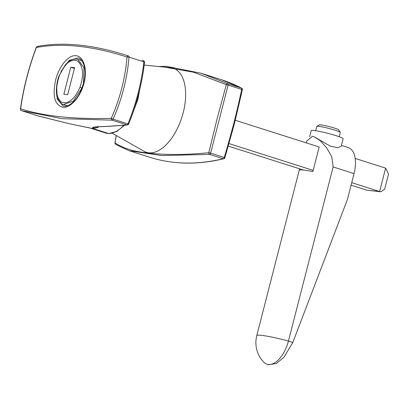 <?xml version="1.0" encoding="UTF-8"?>
<svg xmlns="http://www.w3.org/2000/svg" width="409" height="409" viewBox="0 0 409 409"><rect width="100%" height="100%" fill="white"/><g stroke="black" fill="none" stroke-linecap="round" stroke-linejoin="round"><path stroke-width="0.61" d="M144.183 65.077L170.686 67.73A44.121 23.16 107.7 0 1 183.201 112.751A44.121 23.16 107.7 0 1 144.091 151.304L112.199 133.201M116.217 135.481L115.077 142.864C122.843 148.283 134.096 151.698 148.835 153.104C166.034 155.062 186.029 154.929 208.815 152.715L217.189 118.395L226.295 84.637L193.529 72.204L164.311 67.091M201.136 73.247L227.787 83.717L241.397 88.047A444.598 233.386 -72.3 0 0 221.473 79.719L241.571 88.119A1.518 1.283 117.7 0 0 241.397 88.047A1.518 0.798 107.7 0 1 241.699 89.428L242.353 89.775L234.383 123.82L224.909 157.705L224.229 157.465A437.645 229.735 -72.3 0 0 233.718 123.528A437.645 229.735 -72.3 0 0 241.699 89.428L228.094 85.098L210.625 153.135L208.815 152.715A1.518 1.033 83.8 0 0 209.643 154.387L161.852 155.558L129.147 150.722L149.489 157.194A444.598 233.386 -72.3 0 0 223.253 158.718A1.518 1.232 76.4 0 0 223.815 158.738L223.815 158.738A1.518 1.232 76.4 0 0 224.689 157.654M115.665 144.397A1.518 1.426 123 0 1 115.077 142.864L114.99 142.91A1.518 1.518 0 0 0 115.665 144.397L129.147 150.722M227.787 83.717A1.518 1.084 115.1 0 0 226.295 84.637A1.518 0.302 -164.3 0 1 228.094 85.098A1.518 0.798 -72.3 0 0 227.787 83.717M351.08 185.19L366.75 190.175L379.613 191.53L351.73 182.654M313.176 170.384L229.04 143.61M385.626 168.119L379.613 191.53L380.845 191.795L384.67 189.132L388.55 174.024L385.626 168.119L355.16 158.421M299.7 168.84L299.368 170.134A28.277 2.592 14.4 0 1 312.875 171.555L319.184 146.974L235.287 120.277M303.493 170.047L228.324 146.125M366.75 190.175L380.845 191.795M55.614 80.144C58.973 66.345 68.492 54.591 75.977 55.747C83.625 56.191 87.73 69.341 83.983 83.139C80.629 96.989 70.21 108.411 62.741 107.265C54.673 104.883 52.296 95.844 55.614 80.144M83.983 83.139L83.712 83.155C85.532 75.604 85.501 69.218 83.625 63.993L81.805 60.583C80.374 58.932 79.182 58.037 78.237 57.894L69.254 60.328L61.007 71.447M56.667 85.629L57.204 99.019L63.017 105.921M124.627 125.159L116.78 131.468L108.784 133.528A1.518 1.278 -88 0 1 108.492 133.477A38.063 19.98 -72.3 0 0 123.82 125.226M22.592 111.003L37.618 115.783L69.591 123.779L90.864 128.186L107 133.324A770.101 404.256 -72.3 0 0 108.467 133.477L92.332 128.339C92.112 127.414 93.901 126.877 97.695 126.734C106.043 126.473 115.803 125.865 126.984 124.898L112.112 120.169L61.882 118.656L21.488 110.645A1.518 1.38 108.1 0 1 21.483 110.645L22.541 110.982M127.945 123.896C136.212 103.416 141.524 82.741 143.876 61.861L129.004 57.127C127.245 78.405 121.938 99.085 113.078 119.162L127.945 123.896A1.518 0.798 107.7 0 1 126.984 124.898A1.518 1.237 -94.4 0 0 127.383 124.95L127.383 124.95A1.518 1.518 0 0 0 128.671 124.009L127.945 123.896M37.971 46.457A1.518 1.35 79.3 0 0 37.408 46.427C63.109 41.636 92.976 44.647 127.015 55.471L128.595 55.977A1.518 1.181 108 0 0 127.015 57.045C92.424 45.874 62.209 42.7 36.365 47.521C28.788 67.73 23.543 88.16 20.629 108.799C43.339 116.192 73.554 119.367 111.279 118.329C120.047 98.497 125.292 78.068 127.015 57.045A1.518 0.44 -175.5 0 1 129.004 57.127A1.518 0.798 107.7 0 0 128.595 55.977L127.097 55.496M94.157 127.327L92.357 128.344A38.063 19.98 -72.3 0 0 99.126 126.77M89.694 127.915A38.063 19.98 -72.3 0 0 90.834 128.181L88.313 127.618M89.474 127.848L69.709 123.809A1.518 1.191 -79.1 0 1 69.591 123.779M36.268 47.383A1.518 1.518 0 0 1 37.408 46.427L37.408 46.427A1.518 1.35 79.3 0 0 36.365 47.521L36.268 47.383C28.635 67.797 23.359 88.329 20.45 108.993A1.518 1.518 0 0 0 21.483 110.64A1.518 1.38 108.1 0 1 20.629 108.799A1.518 0.491 -172.1 0 0 20.45 108.993M111.279 118.329A1.518 1.15 88.4 0 0 112.112 120.169A1.518 0.798 107.7 0 0 113.078 119.162L111.279 118.329M143.462 60.711A1.518 0.798 107.7 0 1 143.876 61.861A1.518 0.47 -173.7 0 1 144.51 62.321A1.518 1.518 0 0 0 143.472 60.711A1.518 1.268 108 0 0 143.462 60.711M127.383 124.95C116.243 125.911 106.468 126.519 98.063 126.785L98.063 126.785A1.518 1.36 -90.8 0 1 97.695 126.734M90.864 128.186A1.518 0.798 -72.3 0 1 90.834 128.181L106.969 133.319A1.518 0.798 -72.3 0 0 107 133.324A1.518 1.283 96.2 0 0 107.204 133.365A1.518 1.518 0 0 1 107.117 133.354L105.609 132.981A38.063 19.98 -72.3 0 0 106.969 133.319A1.518 1.288 100 0 0 107.163 133.36M107.204 133.365A1.518 1.283 96.2 0 0 107.214 133.365L108.687 133.523A1.518 1.283 95.8 0 0 108.738 133.523M92.332 128.339A1.518 0.798 107.7 0 0 92.357 128.344L108.492 133.477A1.518 0.798 -72.3 0 1 108.467 133.477A1.518 1.283 95.8 0 0 108.687 133.523A1.518 1.518 0 0 0 108.784 133.528M81.841 60.629L77.776 59.336L84.014 67.679L83.441 83.308L81.912 88.083L73.293 101.212L63.421 104.459C62.572 104.914 60.798 103.226 58.098 99.392C55.322 95.041 56.202 82.378 59.131 75.752L59.3 75.89C55.138 88.814 55.885 97.567 61.544 102.148C68.298 104.392 74.448 99.448 80 87.301C84.142 74.397 83.211 65.588 77.209 60.869C70.481 58.635 64.51 63.64 59.3 75.89M67.679 94.678L74.617 67.649A668.153 61.212 -165.6 0 0 70.772 67.245L63.835 94.275A668.153 61.212 14.4 0 1 67.679 94.678M70.772 67.245L74.423 68.41M315.676 130.711L316.771 126.453A12.137 1.109 14.4 0 1 316.847 126.366L319.327 124.914A10.082 0.925 14.4 0 1 320.855 124.888A10.082 0.925 14.4 0 1 331.5 127.194A10.082 0.925 14.4 0 1 338.78 129.904L340.252 132.378A12.137 1.109 14.4 0 1 340.278 132.49L339.184 136.749M316.847 126.366A12.137 1.109 14.4 0 1 318.683 126.34A12.137 1.109 14.4 0 1 331.489 129.116A12.137 1.109 14.4 0 1 340.252 132.378M309.659 136.744L311.234 130.624A16.462 1.508 14.4 0 1 313.826 130.471A16.462 1.508 14.4 0 1 331.909 134.433A16.462 1.508 14.4 0 1 343.12 138.809L341.244 146.115L337.921 147.797L330.227 146.12L313.948 136.683L312.323 136.32L306.694 141.161L306.259 142.859M299.598 168.805L256.775 335.574A28.277 2.592 14.4 0 1 288.432 341.055A25.793 13.538 107.7 0 1 266.944 364.194L268.575 364.716L276.249 363.565L283.907 357.343L292.824 342.451L347.394 199.531L354.056 173.6A25.793 13.538 -72.3 0 0 348.207 147.583L341.423 145.425M292.824 342.451L288.432 341.055L333.141 166.944L331.771 156.79L326.704 147.915L320.359 140.752L313.867 136.657M266.944 364.194A25.793 13.538 107.7 0 1 263.672 362.093A28.277 28.277 0 0 1 256.775 335.574M223.253 158.718L209.643 154.387A1.518 0.798 107.7 0 0 210.625 153.135L224.229 157.465A1.518 0.798 -72.3 0 1 223.253 158.718M135.814 103.922A38.063 19.98 -72.3 0 0 137.322 98.835A38.063 19.98 -72.3 0 0 137.424 98.431M81.912 88.083L80 87.301M333.141 166.944L354.056 173.6M201.218 73.272L221.473 79.719M116.146 135.44L114.99 142.91M158.6 66.519L166.422 66.345L201.141 73.252M242.353 89.775A1.518 1.518 0 0 0 241.571 88.119M224.909 157.705A1.518 1.518 0 0 1 223.815 158.738C197.506 165.052 172.731 164.536 149.489 157.194M139.725 89.566L137.986 99.126L132.874 112.884M105.609 132.981L89.668 127.91M69.709 123.809L38.518 116.064M143.472 60.711L142.102 60.271M144.51 62.321C142.143 83.185 136.862 103.748 128.671 124.009M98.063 126.785L94.121 127.342M83.712 83.155C80.542 93.901 75.767 101.141 69.382 104.873C66.805 106.233 64.663 106.575 62.96 105.9M63.421 104.459L67.424 105.732M77.776 59.336L75.036 58.983L72.25 59.55L68.467 61.718L65.558 64.515L59.131 75.752"/></g></svg>
